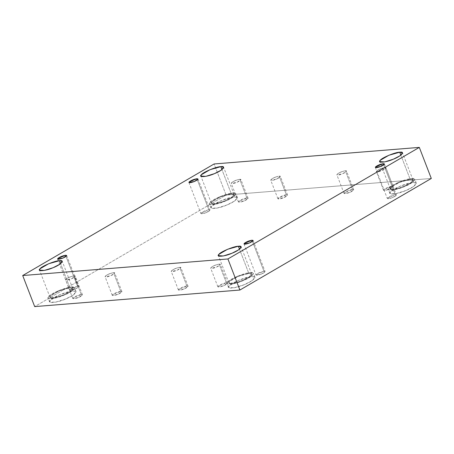 <?xml version="1.0" encoding="UTF-8"?>
<svg xmlns="http://www.w3.org/2000/svg" width="454" height="454" viewBox="0 0 454 454"><rect width="100%" height="100%" fill="white"/><g stroke="black" fill="none" stroke-linecap="round" stroke-linejoin="round"><path stroke-width="0.34" stroke-dasharray="2.27 1.7" d="M219.163 264.183C220.877 263.944 220.729 264.563 218.709 266.055C215.451 267.644 213.17 268.439 211.865 268.439C210.145 268.683 210.298 268.059 212.319 266.572L215.083 265.204L212.319 266.572L216.178 264.875L219.163 264.183C217.273 264.381 214.992 265.176 212.319 266.572L210.679 268.178L216.456 267.151L220.343 264.449L219.163 264.183L226.353 282.825L227.539 283.086L223.646 285.793L217.875 286.815L218.113 286.236L226.353 282.825L219.163 264.183M179.699 267.372C181.413 267.128 181.265 267.752 179.245 269.239C175.987 270.828 173.706 271.623 172.401 271.623C170.681 271.867 170.835 271.242 172.855 269.755L175.624 268.388L172.855 269.755L176.714 268.059L179.699 267.372C177.809 267.571 175.528 268.365 172.855 269.755L171.22 271.361L176.992 270.34L180.879 267.633L179.699 267.372L186.889 286.014L188.075 286.275L184.182 288.977L178.411 290.004L178.649 289.425L186.889 286.014L179.699 267.372M113.551 272.718C115.265 272.474 115.117 273.092 113.097 274.585C107.178 277.587 102.564 277.962 106.707 275.101L109.471 273.734L106.707 275.101L110.566 273.404L113.551 272.718C111.661 272.911 109.38 273.705 106.707 275.101L105.067 276.707L110.844 275.68L114.731 272.979L113.551 272.718L120.741 291.354L121.927 291.616L118.034 294.323L112.263 295.344L112.501 294.765L120.741 291.354L113.551 272.718M74.087 275.901C75.801 275.657 75.653 276.282 73.633 277.769C67.714 280.776 63.1 281.145 67.243 278.285L70.007 276.917L67.243 278.285L71.102 276.588L74.087 275.901C72.197 276.1 69.916 276.895 67.243 278.285L65.603 279.891L71.38 278.87L75.268 276.163L74.087 275.901L81.277 294.544L82.463 294.805L78.57 297.506L72.799 298.533L73.037 297.955L81.277 294.544L74.087 275.901M384.81 167.634C386.53 167.39 386.382 168.014 384.362 169.501C381.099 171.09 378.823 171.884 377.518 171.884C375.799 172.128 375.952 171.504 377.972 170.017L380.736 168.65L377.972 170.017L381.831 168.321L384.81 167.634C382.926 167.827 380.645 168.621 377.972 170.017L376.332 171.623L382.109 170.596L385.996 167.895L384.81 167.634L392.006 186.271L393.192 186.532L389.299 189.239L383.528 190.26L383.766 189.687L392.006 186.271L384.81 167.634M345.352 170.817C347.066 170.579 346.918 171.198 344.898 172.685C341.635 174.274 339.359 175.068 338.054 175.074C336.335 175.312 336.488 174.694 338.508 173.201L341.272 171.833L338.508 173.201L342.367 171.504L345.352 170.817C343.462 171.016 341.181 171.811 338.508 173.201L336.868 174.807L342.645 173.786L346.533 171.079L345.352 170.817L352.542 189.46L353.728 189.721L349.835 192.428L344.064 193.449L344.302 192.871L352.542 189.46L345.352 170.817M239.735 179.347C241.454 179.109 241.301 179.727 239.286 181.22C233.367 184.222 228.754 184.591 232.896 181.731L235.66 180.363L232.896 181.731L236.755 180.039L239.735 179.347C237.851 179.546 235.569 180.34 232.896 181.731L231.256 183.342L237.033 182.315L240.921 179.608L239.735 179.347L246.931 197.989L248.111 198.25L244.224 200.957L238.452 201.979L238.691 201.4L246.931 197.989L239.735 179.347M383.761 164.842L395.298 194.732L396.41 194.982L392.75 197.524L387.313 198.489L387.54 197.944L395.298 194.732L383.761 164.842M413.1 182.468L416.341 183.183L413.333 186.662L405.706 190.578L395.587 193.75L389.907 193.381L390.571 191.804L400.547 185.987L413.1 182.468L411.602 178.587L399.049 182.105L389.072 187.916L388.408 189.5L394.089 189.863L404.208 186.696L411.835 182.78L414.843 179.302L411.602 178.587L413.1 182.468C408.469 182.241 391.91 189.097 390.571 191.804C386.212 195.351 397.329 194.454 405.706 190.578C414.695 187.258 420.132 181.299 413.1 182.468M411.602 178.587C418.633 177.412 413.197 183.376 404.208 186.696C395.831 190.567 384.714 191.469 389.072 187.916C390.412 185.215 406.971 178.354 411.602 178.587M410.212 179.398C406.222 179.199 391.984 185.101 390.826 187.428C387.075 190.481 396.643 189.704 403.844 186.373C411.579 183.518 416.256 178.394 410.212 179.398L412.998 180.011L410.41 183.007L403.844 186.373L395.145 189.102L390.258 188.785L390.826 187.428L399.406 182.423L410.212 179.398L400.854 155.154L410.212 179.398M234.202 196.917L237.442 197.632L234.434 201.111L226.801 205.026L216.689 208.199L211.008 207.83L211.666 206.252L221.643 200.435L234.202 196.917L232.703 193.035L220.145 196.554L210.168 202.365L209.51 203.948L215.19 204.317L225.303 201.145L232.936 197.229L235.944 193.75L232.703 193.035L234.202 196.917C229.565 196.69 213.011 203.545 211.666 206.252C207.308 209.799 218.431 208.902 226.801 205.026C235.796 201.707 241.233 195.748 234.202 196.917M232.703 193.035C239.735 191.866 234.298 197.825 225.303 201.145C216.933 205.015 205.81 205.917 210.168 202.365C211.513 199.664 228.067 192.808 232.703 193.035M231.307 193.847C227.323 193.648 213.079 199.55 211.922 201.877C208.176 204.93 217.738 204.158 224.946 200.827C232.681 197.967 237.357 192.842 231.307 193.847L234.094 194.46L231.506 197.456L224.946 200.827L216.24 203.551L211.354 203.233L211.922 201.877L220.508 196.871L231.307 193.847L221.955 169.603L231.307 193.847M197.342 179.898L208.88 209.788L209.992 210.037L206.332 212.58L200.895 213.545L201.122 213L208.88 209.788L197.342 179.898M66.023 256.442L77.56 286.332L78.673 286.576L75.012 289.124L69.575 290.089L69.802 289.544L77.56 286.332L66.023 256.442M72.839 290.969L76.079 291.684L73.071 295.162L65.444 299.078L55.326 302.25L49.645 301.882L50.303 300.304L60.286 294.487L72.839 290.969L71.34 287.087L58.787 290.605L48.805 296.422L48.147 298L53.827 298.369L63.94 295.196L71.573 291.281L74.581 287.802L71.34 287.087L72.839 290.969C68.208 290.742 51.648 297.597 50.303 300.304C45.945 303.851 57.068 302.954 65.444 299.078C74.433 295.758 79.87 289.8 72.839 290.969M71.34 287.087C78.372 285.918 72.935 291.877 63.94 295.196C55.57 299.072 44.447 299.969 48.805 296.422C50.15 293.715 66.71 286.86 71.34 287.087M69.944 287.898C65.961 287.7 51.716 293.602 50.564 295.929C46.813 298.982 56.381 298.21 63.583 294.879C71.318 292.018 75.994 286.894 69.944 287.898L72.731 288.511L70.149 291.508L63.583 294.879L54.883 297.603L49.997 297.285L50.564 295.929L59.145 290.923L69.944 287.898L60.592 263.661L69.944 287.898M251.743 276.52L254.983 277.235L251.976 280.714L244.343 284.63L234.23 287.802L228.549 287.433L229.208 285.855L239.184 280.039L251.743 276.52L250.245 272.638L237.686 276.157L227.709 281.968L227.051 283.551L232.732 283.92L242.845 280.748L250.477 276.832L253.485 273.353L250.245 272.638L251.743 276.52C247.107 276.293 230.553 283.148 229.208 285.855C224.849 289.402 235.972 288.506 244.343 284.63C253.338 281.31 258.774 275.351 251.743 276.52M250.245 272.638C257.276 271.469 251.839 277.428 242.845 280.748C234.474 284.618 223.351 285.521 227.709 281.968C229.054 279.267 245.608 272.411 250.245 272.638M248.849 273.45C244.865 273.251 230.621 279.153 229.463 281.48C225.717 284.533 235.28 283.756 242.487 280.424C250.222 277.57 254.898 272.445 248.849 273.45L251.635 274.063L249.047 277.059L242.487 280.424L233.782 283.154L228.895 282.836L229.463 281.48L238.049 276.475L248.849 273.45L239.496 249.206L248.849 273.45M252.441 241.386L263.978 271.276L265.091 271.52L261.43 274.068L255.994 275.033L256.221 274.488L263.978 271.276L252.441 241.386M431.3 178.467L226.086 195.038L214.101 163.973L226.086 195.038L34.686 306.603L226.086 195.038L431.3 178.467M246.931 197.989C245.234 197.904 239.184 200.413 238.691 201.4C238.208 202.609 240.053 202.461 244.224 200.957C248.054 199.147 248.957 198.154 246.931 197.989M286.395 194.8C284.698 194.721 278.648 197.229 278.154 198.216C277.672 199.419 279.516 199.272 283.688 197.768C287.518 195.958 288.421 194.97 286.395 194.8L287.575 195.061L283.688 197.768L277.916 198.79L278.154 198.216L286.395 194.8L279.199 176.163C277.315 176.356 275.033 177.151 272.36 178.547L270.72 180.153L276.497 179.126L280.385 176.424L279.199 176.163L286.395 194.8M352.542 189.46C350.846 189.375 344.796 191.883 344.302 192.871C343.82 194.079 345.664 193.932 349.835 192.428C353.666 190.618 354.568 189.624 352.542 189.46M392.006 186.271C390.309 186.191 384.26 188.694 383.766 189.687C383.284 190.89 385.128 190.742 389.299 189.239C393.13 187.428 394.032 186.441 392.006 186.271M81.277 294.544C79.586 294.459 73.531 296.967 73.037 297.955C72.555 299.163 74.399 299.016 78.57 297.506C82.401 295.702 83.303 294.708 81.277 294.544M120.741 291.354C119.044 291.269 112.995 293.778 112.501 294.765C112.019 295.974 113.863 295.826 118.034 294.323C121.865 292.512 122.767 291.525 120.741 291.354M186.889 286.014C185.198 285.929 179.143 288.438 178.649 289.425C178.167 290.634 180.011 290.486 184.182 288.977C188.013 287.166 188.915 286.179 186.889 286.014M226.353 282.825C224.662 282.74 218.607 285.248 218.113 286.236C217.631 287.444 219.475 287.297 223.646 285.793C227.477 283.983 228.379 282.995 226.353 282.825M263.978 271.276C260.829 271.844 258.241 272.911 256.221 274.488C255.767 275.623 257.503 275.482 261.43 274.068C265.034 272.366 265.885 271.435 263.978 271.276M77.56 286.332C74.405 286.9 71.823 287.967 69.802 289.544C69.349 290.679 71.085 290.537 75.012 289.124C78.616 287.422 79.467 286.491 77.56 286.332M208.88 209.788C205.724 210.355 203.142 211.428 201.122 213C200.668 214.135 202.405 213.999 206.332 212.58C209.935 210.877 210.787 209.947 208.88 209.788M395.298 194.732C392.148 195.299 389.56 196.372 387.54 197.944C387.086 199.079 388.823 198.943 392.75 197.524C396.353 195.822 397.205 194.891 395.298 194.732M279.199 176.163C280.918 175.919 280.765 176.544 278.75 178.03C272.831 181.032 268.218 181.407 272.36 178.547L275.124 177.179L272.36 178.547L276.219 176.85L279.199 176.163M213.618 265.891L216.637 264.727M227.539 283.086L220.343 264.449M217.875 286.815L210.679 268.178M174.154 269.08L177.173 267.917M188.075 286.275L180.879 267.633M178.411 290.004L171.22 271.361M108.007 274.42L111.026 273.257M121.927 291.616L114.731 272.979M112.263 295.344L105.067 276.707M68.543 277.61L71.562 276.446M82.463 294.805L75.268 276.163M72.799 298.533L65.603 279.891M379.272 169.336L382.285 168.173M393.192 186.532L385.996 167.895M383.528 190.26L376.332 171.623M339.808 172.526L342.827 171.362M353.728 189.721L346.533 171.079M344.064 193.449L336.868 174.807M234.196 181.055L237.209 179.892M248.111 198.25L240.921 179.608M238.452 201.979L231.256 183.342M375.327 167.424L387.313 198.489M384.424 163.911L396.41 194.982M416.341 183.183L414.843 179.302M389.907 193.381L388.408 189.5M412.998 180.011L402.505 152.828M390.258 188.785L379.771 161.601M237.442 197.632L235.944 193.75M211.008 207.83L209.51 203.948M234.094 194.46L223.606 167.276M211.354 203.233L200.867 176.05M188.909 182.48L200.895 213.545M198.006 178.967L209.992 210.037M57.59 259.018L69.575 290.089M66.687 255.511L78.673 286.576M76.079 291.684L74.581 287.802M49.645 301.882L48.147 298M72.731 288.511L62.243 261.328M49.997 297.285L39.504 270.102M254.983 277.235L253.485 273.353M228.549 287.433L227.051 283.551M251.635 274.063L241.148 246.88M228.895 282.836L218.408 255.653M244.008 243.963L255.994 275.033M253.105 240.455L265.091 271.52M287.575 195.061L280.385 176.424M277.916 198.79L270.72 180.153M273.66 177.872L276.673 176.702"/><path stroke-width="0.68" d="M383.307 163.667L375.554 166.879L375.327 167.424L380.764 166.459L384.424 163.911L383.307 163.667L383.761 164.842L383.307 163.667C385.219 163.826 384.368 164.757 380.764 166.459C376.837 167.872 375.1 168.014 375.554 166.879C377.575 165.301 380.157 164.234 383.307 163.667M400.854 155.154L399.719 152.215L388.919 155.24L380.339 160.245L379.771 161.601L384.657 161.919L393.357 159.189L399.923 155.824L402.505 152.828L399.719 152.215L400.854 155.154M221.955 169.603L220.82 166.663L210.015 169.688L201.434 174.694L200.867 176.05L205.753 176.368L214.453 173.638L221.019 170.273L223.606 167.276L220.82 166.663L221.955 169.603M196.888 178.723L189.136 181.935L188.909 182.48L194.346 181.515L198.006 178.967L196.888 178.723L197.342 179.898L196.888 178.723C198.795 178.882 197.95 179.812 194.346 181.515C190.419 182.928 188.682 183.07 189.136 181.935C191.157 180.357 193.739 179.29 196.888 178.723M65.569 255.267L57.817 258.479L57.59 259.018L63.027 258.054L66.687 255.511L65.569 255.267L66.023 256.442L65.569 255.267C67.476 255.42 66.63 256.351 63.027 258.054C59.099 259.472 57.363 259.614 57.817 258.479C59.837 256.902 62.419 255.829 65.569 255.267M60.592 263.661L59.457 260.715L48.657 263.74L40.071 268.745L39.504 270.102L44.396 270.419L53.095 267.695L59.656 264.324L62.243 261.328L59.457 260.715L60.592 263.661M239.496 249.206L238.361 246.267L227.556 249.291L218.976 254.297L218.408 255.653L223.294 255.971L231.994 253.241L238.56 249.876L241.148 246.88L238.361 246.267L239.496 249.206M251.987 240.211L244.235 243.423L244.008 243.963L249.445 242.998L253.105 240.455L251.987 240.211L252.441 241.386L251.987 240.211C253.899 240.365 253.048 241.295 249.445 242.998C245.518 244.417 243.781 244.558 244.235 243.423C246.255 241.846 248.837 240.773 251.987 240.211M239.899 290.027L227.914 258.962L22.7 275.533L34.686 306.603L239.899 290.027L431.3 178.467L419.314 147.397L431.3 178.467L239.899 290.027L34.686 306.603L22.7 275.533L227.914 258.962L239.899 290.027M214.101 163.973L419.314 147.397L227.914 258.962L419.314 147.397L214.101 163.973L22.7 275.533L214.101 163.973M238.361 246.267C244.405 245.262 239.729 250.387 231.994 253.241C224.792 256.572 215.224 257.35 218.976 254.297C220.133 251.97 234.372 246.068 238.361 246.267M59.457 260.715C65.507 259.711 60.83 264.835 53.095 267.695C45.888 271.027 36.326 271.798 40.071 268.745C41.229 266.419 55.473 260.517 59.457 260.715M220.82 166.663C226.864 165.659 222.188 170.783 214.453 173.638C207.251 176.969 197.683 177.747 201.434 174.694C202.592 172.367 216.83 166.465 220.82 166.663M399.719 152.215C405.768 151.205 401.092 156.335 393.357 159.189C386.155 162.521 376.587 163.298 380.339 160.245C381.491 157.918 395.735 152.016 399.719 152.215"/></g></svg>
